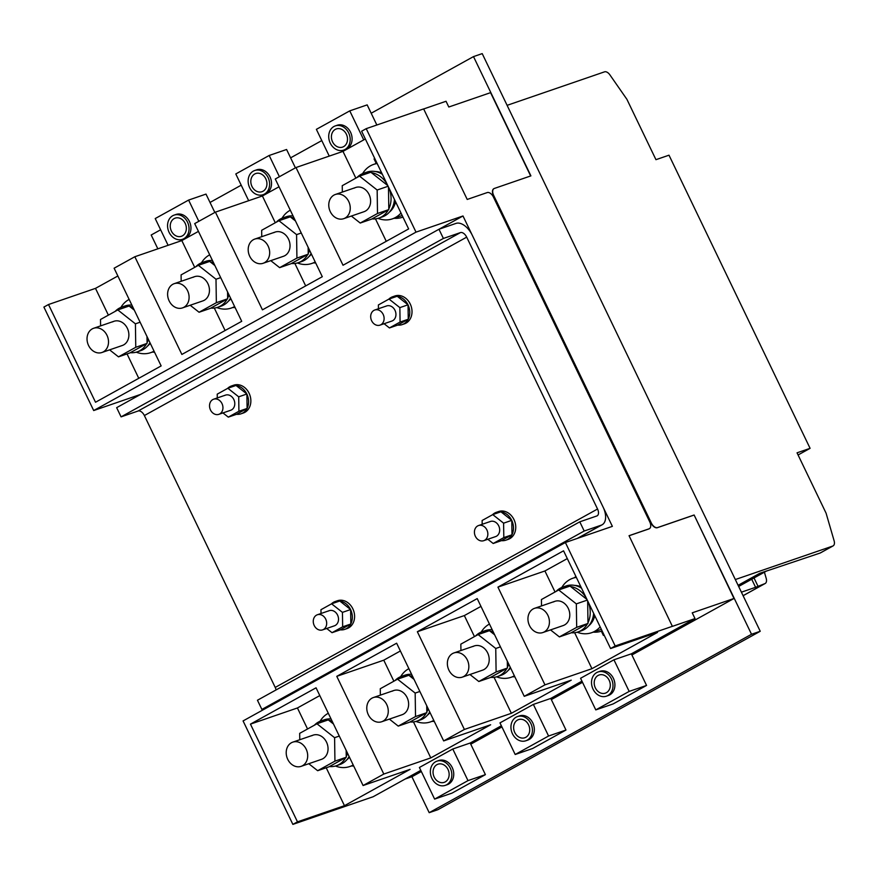 <?xml version="1.0" encoding="UTF-8"?>
<svg xmlns="http://www.w3.org/2000/svg" width="878" height="878" viewBox="0 0 878 878"><rect width="100%" height="100%" fill="white"/><g stroke="black" fill="none" stroke-linecap="round" stroke-linejoin="round"><path stroke-width="1.32" d="M330.304 211.686A12.797 10.47 71 0 1 335.352 194.477A12.797 10.47 71 0 1 348.72 201.49A12.797 10.47 71 0 1 343.682 218.688A12.797 10.47 71 0 1 330.304 211.686M249.725 256.288A12.797 10.47 71 0 1 254.774 239.079A12.797 10.47 71 0 1 268.141 246.092A12.797 10.47 71 0 1 263.093 263.29A12.797 10.47 71 0 1 249.725 256.288M169.147 300.891A12.797 10.47 71 0 1 174.195 283.682A12.797 10.47 71 0 1 187.563 290.695A12.797 10.47 71 0 1 182.514 307.893A12.797 10.47 71 0 1 169.147 300.891M738.65 586.46L766.724 570.919L759.766 573.312L738.102 585.308L759.766 573.312L820.096 553.052L832.761 546.05L735.325 579.546L760.227 631.282L437.902 809.692L429.199 812.677L411.892 776.712M547.894 615.346A12.797 10.47 -109 0 0 534.526 608.333A12.797 10.47 -109 0 0 529.478 625.542A12.797 10.47 -109 0 0 542.856 632.544A12.797 10.47 -109 0 0 547.894 615.346M467.315 659.949A12.797 10.47 -109 0 0 453.948 652.936A12.797 10.47 -109 0 0 448.899 670.144A12.797 10.47 -109 0 0 462.267 677.147A12.797 10.47 -109 0 0 467.315 659.949M386.737 704.551A12.797 10.47 -109 0 0 373.369 697.538A12.797 10.47 -109 0 0 368.321 714.747A12.797 10.47 -109 0 0 381.689 721.749A12.797 10.47 -109 0 0 386.737 704.551M438.967 229.257L116.653 407.666L121.076 416.863L443.39 238.454L438.967 229.257L456.022 223.396A16.638 9.471 -119 0 1 472.265 235.227L603.109 507.111A16.638 9.471 -119 0 1 602.121 524.781A16.638 9.471 -119 0 1 601.254 525.165L584.199 531.025L261.885 709.435L257.452 700.238L579.776 521.828L596.831 515.968A6.398 3.644 61 0 0 597.161 515.814A6.398 3.644 61 0 0 597.545 509.02L466.69 237.148A6.398 3.644 61 0 0 460.445 232.593L443.39 238.454M276.065 689.943A6.398 3.644 61 0 0 275.22 687.43L144.376 415.546A6.398 3.644 61 0 0 138.131 411.003L121.076 416.863M584.199 531.025L579.776 521.828M267.044 707.657L261.885 709.435M212.783 399.589A8.001 6.541 -109 0 0 210.248 409.433A8.001 6.541 -109 0 0 218.841 414.339A8.001 6.541 -109 0 0 219.698 413.955A8.001 6.541 -109 0 0 222.222 404.11A8.001 6.541 -109 0 0 213.639 399.205A8.001 6.541 -109 0 0 212.783 399.589M373.94 310.384A8.001 6.541 -109 0 0 371.405 320.229A8.001 6.541 -109 0 0 379.998 325.134A8.001 6.541 -109 0 0 380.854 324.75A8.001 6.541 -109 0 0 383.39 314.906A8.001 6.541 -109 0 0 374.796 310A8.001 6.541 -109 0 0 373.94 310.384M218.841 414.339L230.673 410.267A8.001 6.541 -109 0 0 231.529 409.894A8.001 6.541 -109 0 0 234.064 400.039A8.001 6.541 -109 0 0 225.47 395.133A8.001 6.541 -109 0 0 224.614 395.517M222.935 412.923L228.291 417.138L238.915 411.255L238.706 396.823L227.852 388.263L217.217 394.156L217.283 397.954M228.291 417.138L236.467 414.328L247.102 408.446L246.883 394.002L236.028 385.453L227.852 388.263M238.706 396.823L246.883 394.002M238.915 411.255L247.102 408.446M235.908 385.497A14.717 12.04 -109 0 0 231.463 385.969A14.717 12.04 -109 0 0 229.882 386.671A14.717 12.04 -109 0 0 227.578 388.416M236.555 414.284A14.717 12.04 -109 0 0 241.033 413.812A14.717 12.04 -109 0 0 242.613 413.11A14.717 12.04 -109 0 0 247.014 408.489M241.033 413.812L243.294 413.033A14.717 12.04 -109 0 0 244.874 412.331A14.717 12.04 -109 0 0 249.528 394.211A14.717 12.04 -109 0 0 233.724 385.19L231.463 385.969M247.102 408.325A14.717 12.04 -109 0 0 246.883 394.123M246.795 393.937A14.717 12.04 -109 0 0 236.127 385.519M397.065 296.292A14.717 12.04 -109 0 0 392.62 296.764A14.717 12.04 -109 0 0 391.05 297.466A14.717 12.04 -109 0 0 388.734 299.211M397.712 325.079A14.717 12.04 -109 0 0 402.19 324.608A14.717 12.04 -109 0 0 403.77 323.905A14.717 12.04 -109 0 0 408.171 319.285M402.19 324.608L404.462 323.828A14.717 12.04 -109 0 0 406.031 323.126A14.717 12.04 -109 0 0 410.684 305.006A14.717 12.04 -109 0 0 394.88 295.985L392.62 296.764M408.259 319.12A14.717 12.04 -109 0 0 408.04 304.918M407.952 304.732A14.717 12.04 -109 0 0 397.284 296.314M379.998 325.134L391.829 321.063A8.001 6.541 -109 0 0 392.685 320.689A8.001 6.541 -109 0 0 395.221 310.834A8.001 6.541 -109 0 0 386.627 305.939A8.001 6.541 -109 0 0 385.771 306.312M384.103 323.73L389.448 327.944L400.083 322.05L399.863 307.618L389.009 299.058L378.385 304.951L378.44 308.749M389.448 327.944L397.624 325.123L408.259 319.241L408.04 304.798L397.196 296.248L389.009 299.058M399.863 307.618L408.04 304.798M400.083 322.05L408.259 319.241M316.519 615.138A8.001 6.541 71 0 1 317.375 614.754A8.001 6.541 71 0 1 325.957 619.659A8.001 6.541 71 0 1 323.433 629.504A8.001 6.541 71 0 1 322.577 629.888A8.001 6.541 71 0 1 313.984 624.982A8.001 6.541 71 0 1 316.519 615.138M328.35 611.066A8.001 6.541 71 0 1 329.206 610.682A8.001 6.541 71 0 1 337.8 615.588A8.001 6.541 71 0 1 335.264 625.432A8.001 6.541 71 0 1 334.408 625.816L322.577 629.888M321.019 613.502L320.953 609.705L331.588 603.812L342.442 612.372L342.661 626.804L332.027 632.687L326.682 628.472M331.588 603.812L339.775 601.002L350.618 609.551L350.838 623.995L340.203 629.877L332.027 632.687M342.442 612.372L350.618 609.551M342.661 626.804L350.838 623.995M331.313 603.965A14.717 12.04 71 0 1 333.618 602.22A14.717 12.04 71 0 1 335.198 601.518A14.717 12.04 71 0 1 339.643 601.046M339.863 601.068A14.717 12.04 71 0 1 350.531 609.486M350.618 609.672A14.717 12.04 71 0 1 350.838 623.874M350.75 624.038A14.717 12.04 71 0 1 346.349 628.659A14.717 12.04 71 0 1 344.769 629.361A14.717 12.04 71 0 1 340.291 629.833M335.198 601.518L337.459 600.739A14.717 12.04 71 0 1 353.263 609.76A14.717 12.04 71 0 1 348.61 627.88A14.717 12.04 71 0 1 347.029 628.582L344.769 629.361M477.676 525.933A8.001 6.541 71 0 1 478.532 525.549A8.001 6.541 71 0 1 487.125 530.455A8.001 6.541 71 0 1 484.59 540.299A8.001 6.541 71 0 1 483.734 540.683A8.001 6.541 71 0 1 475.141 535.778A8.001 6.541 71 0 1 477.676 525.933M489.507 521.861A8.001 6.541 71 0 1 490.363 521.488A8.001 6.541 71 0 1 498.956 526.383A8.001 6.541 71 0 1 496.421 536.238A8.001 6.541 71 0 1 495.565 536.612L483.734 540.683M482.176 524.298L482.121 520.5L492.756 514.607L503.599 523.167L503.818 537.599L493.184 543.493L487.839 539.279M492.756 514.607L500.932 511.797L511.775 520.347L511.995 534.79L501.36 540.672L493.184 543.493M503.599 523.167L511.775 520.347M503.818 537.599L511.995 534.79M492.47 514.76A14.717 12.04 71 0 1 494.786 513.015A14.717 12.04 71 0 1 496.355 512.313A14.717 12.04 71 0 1 500.8 511.841M501.02 511.863A14.717 12.04 71 0 1 511.687 520.281M511.775 520.467A14.717 12.04 71 0 1 511.995 534.669M511.907 534.834A14.717 12.04 71 0 1 507.506 539.454A14.717 12.04 71 0 1 505.937 540.157A14.717 12.04 71 0 1 501.448 540.629M496.355 512.313L498.616 511.534A14.717 12.04 71 0 1 514.42 520.555A14.717 12.04 71 0 1 509.767 538.675A14.717 12.04 71 0 1 508.197 539.377L505.937 540.157M408.885 668.652A28.798 23.563 -109 0 0 400.631 676.686A28.798 23.563 -109 0 1 408.885 668.652M416.007 721.431A28.798 23.563 -109 0 0 430.396 721.925A28.798 23.563 -109 0 0 433.787 720.377A28.798 23.563 -109 0 1 430.396 721.925L433.941 720.706L430.396 721.925A28.798 23.563 -109 0 1 416.007 721.431M427.399 715.197A22.4 18.328 -109 0 0 430.011 712.541A22.4 18.328 -109 0 1 427.399 715.197M398.963 677.487A23.684 19.371 -109 0 0 394.935 680.626A23.684 19.371 -109 0 1 398.963 677.487A23.684 19.371 -109 0 1 401.498 676.356A23.684 19.371 -109 0 0 398.963 677.487M410.048 721.946A23.684 19.371 -109 0 0 416.896 721.145A23.684 19.371 -109 0 0 419.432 720.026A23.684 19.371 -109 0 0 426.335 712.925A23.684 19.371 -109 0 1 419.432 720.026A23.684 19.371 -109 0 1 416.896 721.145L420.386 719.949A23.684 19.371 -109 0 0 422.911 718.83A23.684 19.371 -109 0 0 429.715 711.915A23.684 19.371 -109 0 1 422.911 718.83A23.684 19.371 -109 0 1 420.386 719.949L416.896 721.145A23.684 19.371 -109 0 1 410.048 721.946M426.818 711.981A23.684 19.371 -109 0 0 428.113 708.59A23.684 19.371 -109 0 1 426.818 711.981M412.671 676.521A23.684 19.371 -109 0 0 409.357 675.687A23.684 19.371 -109 0 1 412.671 676.521M408.116 675.544A23.684 19.371 -109 0 0 401.498 676.356L404.977 675.16A23.684 19.371 -109 0 1 411.628 674.348A23.684 19.371 -109 0 0 404.977 675.16L401.498 676.356A23.684 19.371 -109 0 1 408.116 675.544M403.419 714.143A12.797 10.47 -109 0 0 407.469 698.383A12.797 10.47 -109 0 0 393.728 690.536A12.797 10.47 -109 0 0 392.356 691.151A12.797 10.47 -109 0 1 393.728 690.536A12.797 10.47 -109 0 1 407.469 698.383A12.797 10.47 -109 0 1 403.419 714.143A12.797 10.47 -109 0 1 402.047 714.747A12.797 10.47 -109 0 0 403.419 714.143M415.524 716.547L415.173 693.082L397.536 679.177L380.262 688.747L380.35 695.135L380.262 688.747L397.536 679.177L408.852 675.292L414.054 679.396L408.852 675.292L397.536 679.177L415.173 693.082L419.86 691.469L415.173 693.082L415.524 716.547L426.829 712.651L426.73 705.725L426.829 712.651L409.554 722.221L426.829 712.651L415.524 716.547L398.239 726.106L409.554 722.221L398.239 726.106L415.524 716.547M389.371 719.115L398.239 726.106L389.371 719.115M489.463 624.049A28.798 23.563 -109 0 0 481.21 632.083A28.798 23.563 -109 0 1 489.463 624.049M496.586 676.828A28.798 23.563 -109 0 0 510.974 677.322A28.798 23.563 -109 0 0 514.365 675.775A28.798 23.563 -109 0 1 510.974 677.322L514.519 676.104L510.974 677.322A28.798 23.563 -109 0 1 496.586 676.828M576.341 577.395A28.798 23.563 -109 0 0 572.829 578.24A28.798 23.563 -109 0 0 561.788 587.481M577.175 632.226A28.798 23.563 -109 0 0 591.563 632.72A28.798 23.563 -109 0 0 600.157 626.87M507.978 670.594A22.4 18.328 -109 0 0 510.59 667.938A22.4 18.328 -109 0 1 507.978 670.594M588.556 625.992A22.4 18.328 -109 0 0 594.779 615.697M580.83 586.723A22.4 18.328 -109 0 0 574.596 585.396M479.542 632.884A23.684 19.371 -109 0 0 475.514 636.023A23.684 19.371 -109 0 1 479.542 632.884A23.684 19.371 -109 0 1 482.077 631.754A23.684 19.371 -109 0 0 479.542 632.884M490.626 677.344A23.684 19.371 -109 0 0 497.486 676.543A23.684 19.371 -109 0 0 500.01 675.423A23.684 19.371 -109 0 0 506.913 668.323A23.684 19.371 -109 0 1 500.01 675.423A23.684 19.371 -109 0 1 497.486 676.543L500.965 675.347A23.684 19.371 -109 0 0 503.5 674.227A23.684 19.371 -109 0 0 510.294 667.313A23.684 19.371 -109 0 1 503.5 674.227A23.684 19.371 -109 0 1 500.965 675.347L497.486 676.543A23.684 19.371 -109 0 1 490.626 677.344M507.396 667.379A23.684 19.371 -109 0 0 508.691 663.987A23.684 19.371 -109 0 1 507.396 667.379M493.249 631.919A23.684 19.371 -109 0 0 489.935 631.084A23.684 19.371 -109 0 1 493.249 631.919M488.695 630.942A23.684 19.371 -109 0 0 482.077 631.754L485.556 630.558A23.684 19.371 -109 0 1 492.207 629.745A23.684 19.371 -109 0 0 485.556 630.558L482.077 631.754A23.684 19.371 -109 0 1 488.695 630.942M569.273 586.339A23.684 19.371 -109 0 0 562.655 587.152A23.684 19.371 -109 0 0 560.12 588.282A23.684 19.371 -109 0 0 556.092 591.421M571.205 632.742A23.684 19.371 -109 0 0 578.064 631.94A23.684 19.371 -109 0 0 580.599 630.821A23.684 19.371 -109 0 0 587.492 623.72M578.064 631.94L581.543 630.744A23.684 19.371 -109 0 0 584.079 629.625A23.684 19.371 -109 0 0 593.638 613.316M587.975 622.776A23.684 19.371 -109 0 0 588.359 602.341M586.263 597.995A23.684 19.371 -109 0 0 570.513 586.482M581.532 588.183A23.684 19.371 -109 0 0 566.134 585.955L562.655 587.152M483.997 669.541A12.797 10.47 -109 0 0 488.047 653.781A12.797 10.47 -109 0 0 474.307 645.934A12.797 10.47 -109 0 0 472.935 646.548A12.797 10.47 -109 0 1 474.307 645.934A12.797 10.47 -109 0 1 488.047 653.781A12.797 10.47 -109 0 1 483.997 669.541A12.797 10.47 -109 0 1 482.637 670.144A12.797 10.47 -109 0 0 483.997 669.541M496.103 671.944L495.752 648.48L478.115 634.575L460.84 644.145L460.939 650.532L460.84 644.145L478.115 634.575L489.43 630.689L494.632 634.794L489.43 630.689L478.115 634.575L495.752 648.48L500.449 646.866L495.752 648.48L496.103 671.944L507.407 668.048L507.308 661.123L507.407 668.048L490.133 677.618L507.407 668.048L496.103 671.944L478.817 681.504L490.133 677.618L478.817 681.504L496.103 671.944M469.949 674.513L478.817 681.504L469.949 674.513M542.856 632.544L563.215 625.542A12.797 10.47 -109 0 0 564.576 624.938A12.797 10.47 -109 0 0 568.626 609.178A12.797 10.47 -109 0 0 554.885 601.331A12.797 10.47 -109 0 0 553.513 601.946M550.528 629.91L559.396 636.901L576.681 627.342L576.33 603.877L558.693 589.972L541.419 599.542L541.517 605.93M559.396 636.901L570.711 633.016L587.986 623.446L587.656 600.892M586.965 599.455L570.009 586.087L558.693 589.972M576.33 603.877L587.283 600.113M576.681 627.342L587.986 623.446M201.457 262.829A28.798 23.563 71 0 1 209.71 254.807M234.613 306.532A28.798 23.563 71 0 1 231.221 308.068A28.798 23.563 71 0 1 216.833 307.574M282.036 218.238A28.798 23.563 71 0 1 290.289 210.204M315.191 261.929A28.798 23.563 71 0 1 311.8 263.466A28.798 23.563 71 0 1 297.412 262.972M362.614 173.635A28.798 23.563 71 0 1 373.655 164.395A28.798 23.563 71 0 1 377.167 163.538M400.983 213.014A28.798 23.563 71 0 1 392.389 218.863A28.798 23.563 71 0 1 378.001 218.37M311.416 254.082A22.4 18.328 71 0 1 308.804 256.749M276.34 222.167A23.684 19.371 71 0 1 280.367 219.028A23.684 19.371 71 0 1 282.903 217.909A23.684 19.371 71 0 1 289.52 217.085M290.761 217.239A23.684 19.371 71 0 1 294.075 218.073M309.517 250.142A23.684 19.371 71 0 1 308.222 253.522M307.739 254.477A23.684 19.371 71 0 1 300.836 261.567A23.684 19.371 71 0 1 298.311 262.698A23.684 19.371 71 0 1 291.452 263.488M282.903 217.909L286.382 216.712A23.684 19.371 71 0 1 293.032 215.9M311.119 253.468A23.684 19.371 71 0 1 304.326 260.371A23.684 19.371 71 0 1 301.791 261.501L298.311 262.698M273.76 232.692A12.797 10.47 71 0 1 275.132 232.077A12.797 10.47 71 0 1 288.873 239.924A12.797 10.47 71 0 1 284.823 255.685A12.797 10.47 71 0 1 283.462 256.288L263.093 263.29M261.765 236.676L261.666 230.288L278.941 220.729L296.577 234.624L296.929 258.088L279.643 267.647L270.775 260.656M278.941 220.729L290.256 216.833L295.458 220.938M308.134 247.267L308.233 254.192L290.958 263.762L279.643 267.647M296.577 234.624L301.275 233.01M296.929 258.088L308.233 254.192M230.837 298.685A22.4 18.328 71 0 1 228.225 301.352M195.761 266.769A23.684 19.371 71 0 1 199.789 263.63A23.684 19.371 71 0 1 202.324 262.511A23.684 19.371 71 0 1 208.942 261.688M210.182 261.842A23.684 19.371 71 0 1 213.497 262.676M228.938 294.745A23.684 19.371 71 0 1 227.643 298.125M227.161 299.08A23.684 19.371 71 0 1 220.257 306.17A23.684 19.371 71 0 1 217.722 307.3A23.684 19.371 71 0 1 210.874 308.09M202.324 262.511L205.803 261.304A23.684 19.371 71 0 1 212.454 260.503M230.541 298.07A23.684 19.371 71 0 1 223.736 304.973A23.684 19.371 71 0 1 221.212 306.104L217.722 307.3M193.182 277.294A12.797 10.47 71 0 1 194.554 276.68A12.797 10.47 71 0 1 208.295 284.527A12.797 10.47 71 0 1 204.245 300.287A12.797 10.47 71 0 1 202.873 300.891L182.514 307.893M181.175 281.278L181.087 274.891L198.362 265.332L215.999 279.226L216.35 302.69L199.065 312.25L190.197 305.259M198.362 265.332L209.677 261.435L214.88 265.54M227.556 291.869L227.654 298.794L210.38 308.365L199.065 312.25M215.999 279.226L220.696 277.613M216.35 302.69L227.654 298.794M375.422 171.539A22.4 18.328 71 0 1 381.656 172.867M395.605 201.841A22.4 18.328 71 0 1 389.382 212.147M356.918 177.565A23.684 19.371 71 0 1 360.946 174.426A23.684 19.371 71 0 1 363.481 173.306A23.684 19.371 71 0 1 370.099 172.483M371.339 172.637A23.684 19.371 71 0 1 387.088 184.139M389.184 188.496A23.684 19.371 71 0 1 388.8 208.92M388.317 209.875A23.684 19.371 71 0 1 381.425 216.965A23.684 19.371 71 0 1 378.89 218.095A23.684 19.371 71 0 1 372.031 218.885M363.481 173.306L366.96 172.11A23.684 19.371 71 0 1 382.358 174.327M394.463 199.46A23.684 19.371 71 0 1 384.904 215.768A23.684 19.371 71 0 1 382.369 216.899L378.89 218.095M354.339 188.09A12.797 10.47 71 0 1 355.711 187.486A12.797 10.47 71 0 1 369.451 195.322A12.797 10.47 71 0 1 365.402 211.082A12.797 10.47 71 0 1 364.041 211.697L343.682 218.688M342.343 192.084L342.244 185.686L359.519 176.127L377.156 190.021L377.507 213.486L360.221 223.045L351.354 216.054M359.519 176.127L370.834 172.231L387.791 185.598M388.482 187.036L388.811 209.601L371.537 219.16L360.221 223.045M377.156 190.021L388.109 186.257M377.507 213.486L388.811 209.601M88.568 345.493A12.797 10.47 71 0 1 93.617 328.284A12.797 10.47 71 0 1 106.984 335.297A12.797 10.47 71 0 1 101.936 352.495A12.797 10.47 71 0 1 88.568 345.493M306.159 749.154A12.797 10.47 -109 0 0 292.791 742.14A12.797 10.47 -109 0 0 287.743 759.349A12.797 10.47 -109 0 0 301.11 766.351A12.797 10.47 -109 0 0 306.159 749.154M328.306 713.254A28.798 23.563 -109 0 0 320.053 721.288M335.429 766.033A28.798 23.563 -109 0 0 349.817 766.527A28.798 23.563 -109 0 0 353.197 764.979M301.11 766.351L321.469 759.349A12.797 10.47 -109 0 0 322.841 758.746A12.797 10.47 -109 0 0 326.89 742.986A12.797 10.47 -109 0 0 313.15 735.138A12.797 10.47 -109 0 0 311.778 735.753M308.782 763.717L317.66 770.708L334.935 761.149L334.595 737.685L316.958 723.779L299.683 733.35L299.771 739.737M317.66 770.708L328.976 766.823L346.25 757.253L346.151 750.328M333.475 723.999L328.273 719.894L316.958 723.779M334.595 737.685L339.281 736.071M334.935 761.149L346.25 757.253M327.527 720.147A23.684 19.371 -109 0 0 320.92 720.959A23.684 19.371 -109 0 0 318.385 722.089A23.684 19.371 -109 0 0 314.357 725.228M329.469 766.549A23.684 19.371 -109 0 0 336.318 765.748A23.684 19.371 -109 0 0 338.853 764.628A23.684 19.371 -109 0 0 345.756 757.527M336.318 765.748L339.797 764.551A23.684 19.371 -109 0 0 342.332 763.432A23.684 19.371 -109 0 0 349.126 756.518M346.239 756.584A23.684 19.371 -109 0 0 347.534 753.192M332.093 721.123A23.684 19.371 -109 0 0 328.778 720.289M331.05 718.95A23.684 19.371 -109 0 0 324.399 719.762L320.92 720.959M346.821 759.799A22.4 18.328 -109 0 0 349.433 757.143M120.879 307.432A28.798 23.563 71 0 1 129.132 299.409M154.023 351.134A28.798 23.563 71 0 1 150.643 352.671A28.798 23.563 71 0 1 136.255 352.177M112.603 321.897A12.797 10.47 71 0 1 113.975 321.282A12.797 10.47 71 0 1 127.716 329.129A12.797 10.47 71 0 1 123.666 344.889A12.797 10.47 71 0 1 122.294 345.493L101.936 352.495M100.597 325.881L100.509 319.493L117.784 309.934L135.421 323.828L135.761 347.293L118.486 356.852L109.607 349.861M117.784 309.934L129.099 306.038L134.301 310.143M146.977 336.472L147.076 343.397L129.801 352.967L118.486 356.852M135.421 323.828L140.107 322.215M135.761 347.293L147.076 343.397M150.259 343.287A22.4 18.328 71 0 1 147.647 345.954M115.183 311.372A23.684 19.371 71 0 1 119.21 308.233A23.684 19.371 71 0 1 121.746 307.102A23.684 19.371 71 0 1 128.353 306.29M129.604 306.444A23.684 19.371 71 0 1 132.918 307.278M148.36 339.347A23.684 19.371 71 0 1 147.065 342.727M146.582 343.671A23.684 19.371 71 0 1 139.679 350.772A23.684 19.371 71 0 1 137.144 351.902A23.684 19.371 71 0 1 130.295 352.693M121.746 307.102L125.225 305.906A23.684 19.371 71 0 1 131.876 305.105M149.951 342.672A23.684 19.371 71 0 1 143.158 349.576A23.684 19.371 71 0 1 140.623 350.706L137.144 351.902M351.485 765.956A30.565 25.001 -109 0 0 353.702 766.011M432.064 721.354A30.565 25.001 -109 0 0 434.281 721.409M512.642 676.751A30.565 25.001 -109 0 0 514.859 676.806M575.902 576.484A30.565 25.001 -109 0 0 574.486 577.669M593.221 632.149A30.565 25.001 -109 0 0 601.353 631.205L603.384 635.42L604.141 635.156M601.353 629.35A28.798 23.563 71 0 1 601.134 629.427L591.563 632.72M603.384 635.42A35.208 28.798 -109 0 0 604.141 635.145M154.528 352.166A30.565 25.001 71 0 1 152.311 352.1M235.106 307.563A30.565 25.001 71 0 1 232.889 307.498M315.685 262.961A30.565 25.001 71 0 1 313.468 262.895M402.53 217.239L402.947 217.096A30.565 25.001 71 0 1 402.53 217.239A30.565 25.001 71 0 1 394.046 218.293M392.389 218.863L401.959 215.571A28.798 23.563 -109 0 0 402.179 215.494M375.312 163.824A30.565 25.001 71 0 1 376.091 163.143L374.061 158.929A35.208 28.798 71 0 1 374.708 158.435M751.711 579.239L755.596 587.305L764.848 583.64A6.398 3.644 61 0 0 765.177 583.486A6.398 3.644 61 0 0 766.187 578.317L764.409 572.204M755.596 587.305L741.405 592.178M757.901 586.021L754.015 577.954M820.732 552.701A6.398 3.644 -119 0 1 820.436 552.91A6.398 3.644 -119 0 1 820.096 553.052M798.08 454.98L810.087 448.329L669.003 155.186L655.954 159.675L626.903 99.313L609.892 74.86A6.398 3.644 61 0 0 604.536 71.842L507.1 105.338L735.325 579.546L482.209 53.613L473.505 56.598L530.905 175.874L494.369 188.441A6.398 3.644 61 0 0 494.029 188.583A6.398 3.644 61 0 0 493.655 195.388L651.333 523.014A6.398 3.644 -119 0 0 657.578 527.568L694.125 515.002L751.524 634.267L429.199 812.677M832.761 546.05A6.398 3.644 61 0 0 833.09 545.896A6.398 3.644 61 0 0 834.1 540.727L826.077 513.169L797.037 452.818L810.087 448.329M512.467 733.767A12.797 10.47 71 0 1 517.515 716.569A12.797 10.47 71 0 1 530.883 723.571A12.797 10.47 71 0 1 525.834 740.78A12.797 10.47 71 0 1 512.467 733.767M525.834 740.78L527.755 740.121A12.797 10.47 -109 0 0 532.803 722.912A12.797 10.47 -109 0 0 519.425 715.91L517.515 716.569M593.045 689.164A12.797 10.47 71 0 1 598.094 671.966A12.797 10.47 71 0 1 611.461 678.968A12.797 10.47 71 0 1 606.413 696.177A12.797 10.47 71 0 1 593.045 689.164M598.094 671.966L600.003 671.308A12.797 10.47 71 0 1 613.382 678.31A12.797 10.47 71 0 1 608.333 695.519L606.413 696.177M431.888 778.369A12.797 10.47 71 0 1 436.937 761.171A12.797 10.47 71 0 1 450.304 768.173A12.797 10.47 71 0 1 445.256 785.382A12.797 10.47 71 0 1 431.888 778.369M436.937 761.171L438.846 760.513A12.797 10.47 71 0 1 452.214 767.515A12.797 10.47 71 0 1 447.176 784.723L445.256 785.382M528.578 724.855A9.603 7.858 71 0 1 524.792 737.75A9.603 7.858 71 0 1 514.771 732.493A9.603 7.858 71 0 1 518.558 719.598A9.603 7.858 71 0 1 528.578 724.855M609.156 680.252A9.603 7.858 71 0 1 605.381 693.148A9.603 7.858 71 0 1 595.35 687.891A9.603 7.858 71 0 1 599.136 674.995A9.603 7.858 71 0 1 609.156 680.252M447.999 769.446A9.603 7.858 71 0 1 444.213 782.353A9.603 7.858 71 0 1 434.193 777.096A9.603 7.858 71 0 1 437.968 764.2A9.603 7.858 71 0 1 447.999 769.446M268.086 177.521A12.797 10.47 -109 0 0 254.708 170.508A12.797 10.47 -109 0 0 249.67 187.716A12.797 10.47 -109 0 0 263.038 194.718A12.797 10.47 -109 0 0 268.086 177.521M263.038 194.718L264.947 194.06A12.797 10.47 -109 0 0 269.996 176.862A12.797 10.47 -109 0 0 256.628 169.849L254.708 170.508M348.665 132.918A12.797 10.47 -109 0 0 335.297 125.905A12.797 10.47 -109 0 0 330.249 143.114A12.797 10.47 -109 0 0 343.616 150.116A12.797 10.47 -109 0 0 348.665 132.918M343.616 150.116L345.537 149.458A12.797 10.47 -109 0 0 350.574 132.26A12.797 10.47 -109 0 0 337.207 125.247L335.297 125.905M187.508 222.123A12.797 10.47 -109 0 0 174.129 215.11A12.797 10.47 -109 0 0 169.092 232.319A12.797 10.47 -109 0 0 182.459 239.321A12.797 10.47 -109 0 0 187.508 222.123M182.459 239.321L184.369 238.662A12.797 10.47 -109 0 0 189.418 221.465A12.797 10.47 -109 0 0 176.05 214.451L174.129 215.11M251.964 186.443A9.603 7.858 -109 0 0 261.995 191.7A9.603 7.858 -109 0 0 265.782 178.794A9.603 7.858 -109 0 0 255.75 173.537A9.603 7.858 -109 0 0 251.964 186.443M332.553 141.841A9.603 7.858 -109 0 0 342.574 147.098A9.603 7.858 -109 0 0 346.36 134.191A9.603 7.858 -109 0 0 336.329 128.934A9.603 7.858 -109 0 0 332.553 141.841M171.386 231.046A9.603 7.858 -109 0 0 181.417 236.292A9.603 7.858 -109 0 0 185.203 223.396A9.603 7.858 -109 0 0 175.172 218.139A9.603 7.858 -109 0 0 171.386 231.046M198.439 231.386L181.823 240.583L194.707 267.351M225.108 330.512L214.298 308.068M117.861 275.988L95.493 288.368L108.378 315.136M127.036 353.911L138.768 378.308M140.612 394.398L93.694 410.542L43.9 307.07L48.51 304.523L95.526 402.245L161.146 365.917L114.118 268.207L134.839 256.738L181.867 354.449L241.724 321.315L194.696 223.605L215.417 212.136L262.401 195.981L279.017 186.784M305.687 285.921L294.876 263.466M275.286 222.749L262.401 195.981M215.417 212.136L262.445 309.846L322.303 276.713L275.275 179.002L295.996 167.533L342.98 151.378L365.358 138.987M386.265 241.318L375.466 218.863M355.864 178.146L342.98 151.378M295.996 167.533L343.024 265.244L408.643 228.928L361.615 131.217L366.214 128.66L423.646 108.916L467.217 199.449L487.224 192.567A6.398 3.644 61 0 1 493.469 197.122L649.764 521.883A6.398 3.644 -119 0 1 649.391 528.677A6.398 3.644 -119 0 1 649.051 528.819L629.043 535.701L672.383 626.365L695.003 618.584L631.348 653.825L613.941 659.806L580.567 678.277L595.778 709.896L629.164 691.414L613.941 659.806M494.051 677.311L511.369 713.298L464.385 729.453L443.664 740.922L396.636 643.201L336.779 676.334L383.763 660.179L400.379 650.982M363.086 785.525L316.058 687.803L250.449 724.13L297.477 821.841L344.461 805.686L410.07 769.369L363.086 785.525L383.807 774.056L430.791 757.901L413.472 721.914M319.801 695.585L297.433 707.964L250.449 724.13M393.882 681.207L383.763 660.179M430.791 757.901L490.648 724.767L443.664 740.922M297.433 707.964L307.552 728.992M326.21 767.767L344.461 805.686M574.64 632.709L591.948 668.696L544.964 684.851L524.243 696.32L477.215 598.598L417.357 631.732L464.341 615.577L480.957 606.38M474.46 636.605L464.341 615.577M511.369 713.298L571.227 680.165L524.243 696.32M672.614 626.233L615.182 645.978L610.583 648.535L563.555 550.813L497.936 587.13L544.92 570.974L567.298 558.595M555.039 592.002L544.92 570.974M591.948 668.696L657.567 632.38L610.583 648.535M533.363 704.408L499.977 722.879L515.199 754.498L548.574 736.016L533.363 704.408L550.769 698.427L581.949 681.163M297.477 821.841L292.868 824.387L243.074 720.926L565.388 542.516L612.372 526.361L462.991 215.977L416.007 232.132L366.214 128.66M420.792 770.368L373.15 796.741L292.868 824.387M452.785 749.011L419.399 767.482L434.621 799.101L467.996 780.619L452.785 749.011L470.191 743.018L501.371 725.766M248.672 200.7L235.798 173.954L269.184 155.472L279.402 176.719M329.25 156.097L316.376 129.351L349.762 110.869L363.733 139.898M168.093 245.302L155.219 218.556L188.605 200.074L198.823 221.322M48.51 304.523L95.493 288.368M134.839 256.738L181.823 240.583M530.663 175.962L490.572 92.651L448.801 107.017L446.035 101.266L423.668 108.96M615.182 645.978L565.388 542.516M631.908 654.988L733.997 598.478L692.237 612.833L695.003 618.584M595.778 709.896L613.173 703.915L646.559 685.433L631.348 653.825M515.199 754.498L532.595 748.517L565.981 730.035L550.769 698.427M434.621 799.101L452.016 793.119L485.402 774.637L470.191 743.018M582.509 682.327L551.329 699.59M501.931 726.929L470.751 744.193M421.352 771.532L412.144 776.624L405.098 779.049M760.227 631.282L751.524 634.267M188.605 200.074L206.001 194.093L214.836 212.454M269.184 155.472L286.579 149.49L295.425 167.852M349.762 110.869L367.169 104.888L376.849 125.005M383.807 774.056L336.779 676.334M464.385 729.453L417.357 631.732M544.964 684.851L497.936 587.13M473.505 56.598L371.185 113.24M321.787 140.579L290.607 157.842M241.209 185.181L210.029 202.445M160.63 229.784L151.192 235.008L157.842 248.825M416.007 232.132L93.694 410.542M462.991 215.977L439.033 229.235M733.997 598.478L694.125 515.002M649.27 528.732A6.398 3.644 -119 0 1 649.16 528.808A6.398 3.644 -119 0 1 648.82 528.951L629.065 535.745M693.894 515.134L657.348 527.7A6.398 3.644 -119 0 1 651.103 523.145L651.333 523.014M493.919 188.649A6.398 3.644 61 0 0 493.798 188.715A6.398 3.644 61 0 0 493.425 195.509L651.103 523.145M467.996 780.619L485.402 774.637M629.164 691.414L646.559 685.433M548.574 736.016L565.981 730.035M460.445 232.593L138.131 411.003M466.69 237.148L144.376 415.546M597.545 509.02L275.22 687.43M601.254 525.165L577.285 538.423M743.084 595.679L764.848 583.64M335.352 194.477L355.711 187.486M254.774 239.079L275.132 232.077M174.195 283.682L194.554 276.68M534.526 608.333L554.885 601.331M453.948 652.936L474.307 645.934M462.267 677.147L482.637 670.144M373.369 697.538L393.728 690.536M381.689 721.749L402.047 714.747M602.121 524.781L577.746 538.269M213.639 399.205L225.47 395.133M374.796 310L386.627 305.939M317.375 614.754L329.206 610.682M478.532 525.549L490.363 521.488M572.829 578.24L576.198 577.087M231.221 308.068L234.766 306.85M311.8 263.466L315.345 262.248M373.655 164.395L377.024 163.231M93.617 328.284L113.975 321.282M292.791 742.14L313.15 735.138M349.817 766.527L353.362 765.309M150.643 352.671L154.188 351.452M833.09 545.896L820.436 552.91M765.177 583.486L743.106 595.712"/></g></svg>
